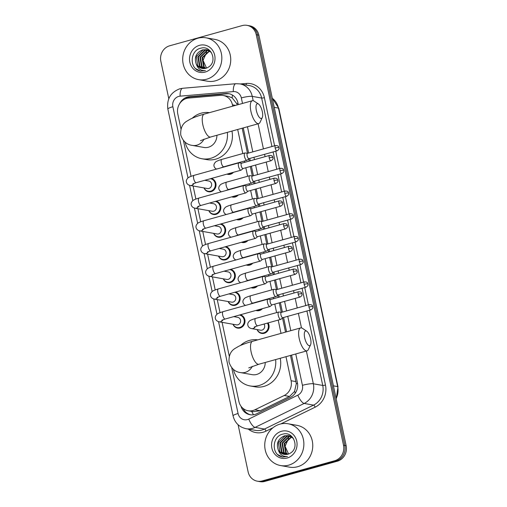 <?xml version="1.0" encoding="UTF-8"?>
<svg xmlns="http://www.w3.org/2000/svg" width="507" height="507" viewBox="0 0 507 507"><rect width="100%" height="100%" fill="white"/><g stroke="black" fill="none" stroke-linecap="round" stroke-linejoin="round"><path stroke-width="0.76" d="M233.467 172.304A6.794 6.249 100.1 0 1 230.419 174.231A6.794 6.249 100.1 0 1 227.833 174.357A6.794 6.249 100.1 0 1 226.933 174.123M238.296 195.024A6.794 6.249 100.1 0 1 235.248 196.95A6.794 6.249 100.1 0 1 232.662 197.084A6.794 6.249 100.1 0 1 231.762 196.843M243.126 217.75A6.794 6.249 100.1 0 1 240.077 219.677A6.794 6.249 100.1 0 1 237.491 219.804A6.794 6.249 100.1 0 1 236.592 219.569M247.955 240.47A6.794 6.249 100.1 0 1 244.906 242.397A6.794 6.249 100.1 0 1 242.321 242.523A6.794 6.249 100.1 0 1 241.427 242.289M252.784 263.19A6.794 6.249 100.1 0 1 249.736 265.117A6.794 6.249 100.1 0 1 247.156 265.243A6.794 6.249 100.1 0 1 246.256 265.009M257.613 285.91A6.794 6.249 100.1 0 1 254.565 287.837A6.794 6.249 100.1 0 1 251.985 287.97A6.794 6.249 100.1 0 1 251.085 287.729M262.442 308.63A6.794 6.249 100.1 0 1 259.394 310.563A6.794 6.249 100.1 0 1 256.815 310.69A6.794 6.249 100.1 0 1 255.915 310.455M268.108 322.908A6.794 6.249 100.1 0 1 264.223 333.283A6.794 6.249 100.1 0 1 261.644 333.41A6.794 6.249 100.1 0 1 257.074 329.582M240.331 314.796A6.794 6.249 100.1 0 1 245.001 321.311A6.794 6.249 100.1 0 1 240.134 327.959A6.794 6.249 100.1 0 1 237.549 328.086A6.794 6.249 100.1 0 1 232.986 324.258M235.502 292.07A6.794 6.249 100.1 0 1 240.172 298.591A6.794 6.249 100.1 0 1 235.305 305.239A6.794 6.249 100.1 0 1 232.719 305.366A6.794 6.249 100.1 0 1 228.156 301.538M221.014 223.91A6.794 6.249 100.1 0 1 225.685 230.425A6.794 6.249 100.1 0 1 220.818 237.073A6.794 6.249 100.1 0 1 218.232 237.2A6.794 6.249 100.1 0 1 213.669 233.372M211.356 178.464A6.794 6.249 100.1 0 1 216.026 184.979A6.794 6.249 100.1 0 1 211.159 191.633A6.794 6.249 100.1 0 1 208.573 191.76A6.794 6.249 100.1 0 1 204.01 187.932M216.185 201.184A6.794 6.249 100.1 0 1 220.856 207.705A6.794 6.249 100.1 0 1 215.988 214.353A6.794 6.249 100.1 0 1 213.403 214.48A6.794 6.249 100.1 0 1 208.84 210.652M225.843 246.63A6.794 6.249 100.1 0 1 230.514 253.145A6.794 6.249 100.1 0 1 225.647 259.793A6.794 6.249 100.1 0 1 223.061 259.926A6.794 6.249 100.1 0 1 218.498 256.092M230.672 269.35A6.794 6.249 100.1 0 1 235.343 275.865A6.794 6.249 100.1 0 1 230.476 282.519A6.794 6.249 100.1 0 1 227.89 282.646A6.794 6.249 100.1 0 1 223.327 278.818M232.726 106.172L232.44 104.822A12.738 11.712 -79.9 0 0 223.219 95.468A12.738 11.712 -79.9 0 0 220.406 95.341L188.642 98.06A12.738 11.712 -79.9 0 0 186.614 98.428A12.738 11.712 -79.9 0 0 177.786 113.923L180.986 128.987M237.2 104.924L236.801 103.713L232.168 97.87L228.511 96.406L223.219 95.468M253.189 411.671L260.256 410.733L289.554 396.442L294.567 391.429L296.31 383.691L290.473 355.439M285.523 332.129L282.513 317.984M281.322 312.369L279.294 302.837M278.147 297.425L277.684 295.264M276.492 289.643L274.464 280.118M273.317 274.705L272.855 272.538M271.663 266.923L269.635 257.391M268.482 251.985L268.026 249.818M266.834 244.203L264.806 234.671M263.653 229.259L263.196 227.098M262.144 221.502A2.763 0.995 74.4 0 0 261.98 221.508L259.977 211.951M258.824 206.539L258.367 204.378M257.169 198.757L255.148 189.231M253.994 183.819L253.538 181.652M252.34 176.037L250.319 166.505M249.165 161.099L248.709 158.932M247.511 153.317L242.181 128.227M231.743 367.778L238.892 401.411A12.738 11.712 -79.9 0 0 248.113 410.765A12.738 11.712 -79.9 0 0 254.901 409.783L284.205 395.492A12.738 11.712 -79.9 0 0 291.088 380.744L285.973 356.694M281.024 333.384L278.197 320.094M276.607 312.604L274.794 304.092M273.647 298.68L273.368 297.375M271.777 289.884L269.965 281.366M268.818 275.96L268.539 274.655M266.942 267.157L265.136 258.646M263.989 253.234L263.71 251.928M262.113 244.437L260.306 235.926M259.153 230.514L258.881 229.208M257.283 221.717L255.477 213.206M254.324 207.794L254.051 206.488M252.454 198.998L250.648 190.48M249.495 185.074L249.222 183.768M247.625 176.278L245.819 167.76M244.666 162.348L244.387 161.042M242.796 153.551L237.682 129.481M183.445 140.566L191.05 176.328M193.104 185.993L195.879 199.048M197.933 208.713L200.709 221.774M202.762 231.439L205.538 244.494M207.591 254.159L210.367 267.214M212.42 276.879L215.196 289.934M217.25 299.599L220.025 312.654M222.079 322.319L229.284 356.206M205.348 180.403A6.794 6.249 100.1 0 1 205.696 180.042M210.177 203.123A6.794 6.249 100.1 0 1 210.525 202.762M215.006 225.843A6.794 6.249 100.1 0 1 215.355 225.482M219.835 248.569A6.794 6.249 100.1 0 1 220.19 248.202M224.664 271.289A6.794 6.249 100.1 0 1 225.019 270.928M229.494 294.009A6.794 6.249 100.1 0 1 229.848 293.648M234.323 316.729A6.794 6.249 100.1 0 1 234.678 316.368M238.309 104.619L237.967 103.029A12.738 11.712 -79.9 0 0 228.746 93.668A12.738 11.712 -79.9 0 0 225.932 93.541L189.409 96.672A12.738 11.712 -79.9 0 0 187.381 97.04A12.738 11.712 -79.9 0 0 179.598 103.77M185.188 98.928A12.738 11.712 100.1 0 1 188.699 97.274A12.738 11.712 100.1 0 1 190.727 96.907L227.25 93.776A12.738 11.712 100.1 0 1 229.405 93.808M168.799 98.7L160.846 61.284A12.738 11.712 100.1 0 1 169.68 45.788L242.188 25.591A12.738 11.712 100.1 0 1 247.029 25.35A12.738 11.712 100.1 0 1 256.25 34.704L343.518 445.247A12.738 11.712 100.1 0 1 334.683 460.743L262.176 480.94A12.738 11.712 100.1 0 1 257.334 481.181A12.738 11.712 100.1 0 1 248.113 471.827L238.106 424.765M257.334 481.181L259.971 481.65A12.738 11.712 100.1 0 0 264.812 481.409L337.32 461.212A12.738 11.712 100.1 0 0 346.154 445.716L258.887 35.173A12.738 11.712 100.1 0 0 249.666 25.819L248.348 25.584A12.738 11.712 100.1 0 1 257.569 34.939L344.836 445.482A12.738 11.712 100.1 0 1 336.002 460.977L263.494 481.175A12.738 11.712 100.1 0 1 258.652 481.416A12.738 11.712 100.1 0 0 263.494 481.175L336.002 460.977A12.738 11.712 100.1 0 0 344.836 445.482L257.569 34.939A12.738 11.712 100.1 0 0 248.348 25.584L247.029 25.35M241.009 406.227A12.738 11.712 -79.9 0 0 250.014 414.72A12.738 11.712 -79.9 0 0 256.808 413.737L290.498 397.304A12.738 11.712 -79.9 0 0 297.387 382.551L291.557 355.141M286.601 331.832L283.559 317.496M282.405 312.09L280.377 302.533M279.224 297.121L278.73 294.776M277.576 289.364L275.548 279.813M274.395 274.401L273.9 272.056M272.747 266.644L270.719 257.093M269.566 251.681L269.071 249.336M267.918 243.924L265.89 234.373M264.736 228.961L264.242 226.616M263.089 221.204L261.061 211.647M259.907 206.241L259.407 203.89M258.259 198.484L256.231 188.927M255.078 183.515L254.577 181.17M253.43 175.758L251.402 166.207M250.249 160.795L249.748 158.45M248.601 153.038L243.265 127.922M250.68 414.815A12.738 11.712 100.1 0 1 243.056 408.414M206.628 79.225A21.237 19.52 100.1 0 1 198.56 79.624A21.237 19.52 100.1 0 1 182.704 59.693A21.237 19.52 100.1 0 1 197.914 38.215A21.237 19.52 100.1 0 1 205.981 37.81A21.237 19.52 100.1 0 1 221.838 57.747A21.237 19.52 100.1 0 1 206.628 79.225M205.981 37.81L214.879 39.388A21.237 19.52 100.1 0 1 230.736 59.325A21.237 19.52 100.1 0 1 215.526 80.803A21.237 19.52 100.1 0 1 207.452 81.209L198.56 79.624M206.622 49.749L203.098 49.946L196.266 56.6L197.882 65.809L202.363 68.483M211.292 52.379L206.355 49.699L202.572 49.857C196.133 52.633 194.029 57.367 196.26 64.047A9.595 8.822 100.1 0 0 202.242 68.464A9.595 8.822 100.1 0 0 205.886 68.28A9.595 8.822 100.1 0 0 208.478 67.07C217.871 61.683 211.261 45.034 201.032 48.146C190.512 49.946 189.079 67.032 198.49 70.53L200.595 71.138L205.417 70.581C200.861 70.891 197.812 68.711 196.26 64.047M208.713 50.117L207.914 50.041M207.648 50.028L205.189 50.32L198.357 56.974L199.98 66.176L203.446 68.584M208.973 50.161L207.661 49.965M207.395 49.946L204.663 50.225L197.831 56.879L199.454 66.087L203.174 68.572M208.656 50.44L207.281 50.687L200.449 57.342L202.071 66.55L204.555 68.54M209.48 50.32L208.675 50.313M208.402 50.326L206.755 50.599L199.923 57.253L201.545 66.455L204.277 68.565M209.638 50.998L202.54 57.716L204.163 66.924L205.696 68.331M209.391 50.846L202.014 57.621L203.637 66.829L205.405 68.401M199.428 45.351A13.847 12.726 100.1 0 1 214.708 55.257A13.847 12.726 100.1 0 1 205.113 72.089A13.847 12.726 100.1 0 1 189.827 62.184A13.847 12.726 100.1 0 1 199.428 45.351M206.533 68.071L203.034 60.333L206.717 52.227M195.816 68.737L200.683 71.151M256.377 110.577A7.643 2.757 74.4 0 0 259.292 117.32A7.643 2.757 74.4 0 0 262.258 117.605A7.643 2.757 74.4 0 0 262.309 111.629A7.643 2.757 74.4 0 0 258.475 104.024A7.643 2.757 74.4 0 0 256.377 110.577M262.258 117.605L260.066 122.282A11.889 4.284 -105.6 0 1 258.716 123.619A11.889 4.284 -105.6 0 1 250.914 111.344A11.889 4.284 -105.6 0 1 252.334 100.709A11.889 4.284 -105.6 0 1 254.178 101.153L258.475 104.024M200.449 140.667L210.633 137.017A11.889 4.284 74.4 0 1 202.832 124.741A11.889 4.284 74.4 0 1 204.251 114.107C198.725 115.628 194.118 117.282 190.423 119.069L186.715 121.249C182.292 123.911 180.308 128.525 180.771 135.084C182.926 141.282 186.785 144.723 192.349 145.401L203.884 147.448A11.889 10.932 -79.9 0 0 208.402 147.226A11.889 10.932 -79.9 0 0 216.92 135.261M227.345 132.359A23.36 21.471 100.1 0 1 210.754 158.298A23.36 21.471 100.1 0 1 201.875 158.742A23.36 21.471 100.1 0 1 185.118 142.226M192.229 118.232A23.36 21.471 100.1 0 1 201.165 113.181A23.36 21.471 100.1 0 1 209.473 112.649M231.953 131.079A23.36 21.471 100.1 0 1 215.697 159.173A23.36 21.471 100.1 0 1 206.818 159.616L201.875 158.742M304.675 337.789A7.643 2.757 74.4 0 0 307.591 344.538A7.643 2.757 74.4 0 0 310.557 344.823A7.643 2.757 74.4 0 0 310.601 338.841A7.643 2.757 74.4 0 0 306.773 331.236A7.643 2.757 74.4 0 0 304.675 337.789M310.557 344.823L308.364 349.5A11.889 4.284 -105.6 0 1 307.014 350.831A11.889 4.284 -105.6 0 1 299.212 338.562A11.889 4.284 -105.6 0 1 300.632 327.921A11.889 4.284 -105.6 0 1 302.476 328.365L306.773 331.236M248.747 367.886L258.931 364.229A11.889 4.284 74.4 0 1 251.123 351.953A11.889 4.284 74.4 0 1 252.549 341.319C247.017 342.84 242.409 344.494 238.721 346.287L235.014 348.467C230.59 351.129 228.606 355.737 229.063 362.296C231.224 368.494 235.083 371.935 240.648 372.613L252.175 374.66A11.889 10.932 -79.9 0 0 256.694 374.439A11.889 10.932 -79.9 0 0 265.218 362.48M275.637 359.571A23.36 21.471 100.1 0 1 259.052 385.51A23.36 21.471 100.1 0 1 250.173 385.954A23.36 21.471 100.1 0 1 233.41 369.438M240.527 345.444A23.36 21.471 100.1 0 1 249.463 340.4A23.36 21.471 100.1 0 1 257.771 339.861M280.251 358.291A23.36 21.471 100.1 0 1 263.995 386.391A23.36 21.471 100.1 0 1 255.116 386.828L250.173 385.954M204.765 180.302L208.783 181.012A3.822 3.511 100.1 0 1 208.897 188.471A3.822 3.511 100.1 0 1 207.445 188.541L190.182 185.473C188.154 184.998 186.925 183.971 186.5 182.393C185.98 181.018 186.418 179.598 187.805 178.128C188.255 177.412 190.379 176.474 194.162 175.321A3.822 1.375 74.4 0 0 193.706 178.737A3.822 1.375 74.4 0 0 193.756 178.971A3.822 1.375 74.4 0 0 196.215 182.685L241.015 170.2A3.822 1.375 74.4 0 0 241.218 170.092L243.1 168.52M210.437 178.718A6.369 5.856 100.1 0 1 210.544 178.737A6.369 5.856 100.1 0 1 215.304 184.719A6.369 5.856 100.1 0 1 210.741 191.164A6.369 5.856 100.1 0 1 208.32 191.285A6.369 5.856 100.1 0 1 204.15 187.958M205.487 180.429A6.369 5.856 100.1 0 1 206.013 179.953M239.203 162.829A3.822 1.375 74.4 0 0 239.19 162.823A3.822 1.375 74.4 0 0 238.962 162.836A3.822 1.375 74.4 0 0 238.505 166.258A3.822 1.375 74.4 0 0 240.774 170.213A3.822 1.375 74.4 0 0 241.015 170.2M241.706 163.216A2.763 0.995 74.4 0 0 241.541 163.222A2.763 0.995 74.4 0 0 241.212 165.694A2.763 0.995 74.4 0 0 242.847 168.546A2.763 0.995 74.4 0 0 243.018 168.539L271.03 160.738C274.23 158.742 272.677 157.911 272.988 157.506A2.763 0.437 -12 0 0 272.772 157.385A2.763 0.437 168 0 0 269.217 157.886A2.763 0.995 74.4 0 0 271.03 160.738M209.594 203.022L213.612 203.732A3.822 3.511 100.1 0 1 213.726 211.191A3.822 3.511 100.1 0 1 212.275 211.261L195.011 208.2C192.983 207.718 191.754 206.691 191.329 205.12C190.809 203.738 191.247 202.318 192.635 200.848C193.085 200.132 195.208 199.194 198.991 198.041A3.822 1.375 74.4 0 0 198.535 201.456A3.822 1.375 74.4 0 0 198.586 201.691A3.822 1.375 74.4 0 0 201.045 205.405L245.844 192.92A3.822 1.375 74.4 0 0 246.047 192.812L247.929 191.24M215.266 201.444A6.369 5.856 100.1 0 1 215.374 201.463A6.369 5.856 100.1 0 1 220.133 207.439A6.369 5.856 100.1 0 1 215.57 213.884A6.369 5.856 100.1 0 1 213.149 214.005A6.369 5.856 100.1 0 1 208.979 210.678M210.316 203.149A6.369 5.856 100.1 0 1 210.842 202.673M246.446 185.923L244.019 185.549A3.822 1.375 74.4 0 0 244.019 185.549A3.822 1.375 74.4 0 0 243.797 185.556A3.822 1.375 74.4 0 0 243.335 188.978A3.822 1.375 74.4 0 0 245.603 192.933A3.822 1.375 74.4 0 0 245.844 192.92M246.535 185.936A2.763 0.995 74.4 0 0 246.37 185.942A2.763 0.995 74.4 0 0 246.041 188.414A2.763 0.995 74.4 0 0 247.676 191.266A2.763 0.995 74.4 0 0 247.853 191.259L275.859 183.458C279.059 181.462 277.506 180.631 277.823 180.226A2.763 0.437 -12 0 0 277.602 180.105A2.763 0.437 168 0 0 274.053 180.612A2.763 0.995 74.4 0 0 275.859 183.458M214.423 225.742L218.441 226.458A3.822 3.511 100.1 0 1 218.561 233.911A3.822 3.511 100.1 0 1 217.104 233.981L199.84 230.919C197.812 230.438 196.589 229.411 196.158 227.839C195.645 226.458 196.076 225.038 197.464 223.568C197.914 222.852 200.037 221.914 203.82 220.76A3.822 1.375 74.4 0 0 203.364 224.183A3.822 1.375 74.4 0 0 203.415 224.411A3.822 1.375 74.4 0 0 205.874 228.125L250.673 215.646A3.822 1.375 74.4 0 0 250.876 215.538L252.759 213.96M220.095 224.164A6.369 5.856 100.1 0 1 220.203 224.183A6.369 5.856 100.1 0 1 224.962 230.159A6.369 5.856 100.1 0 1 220.399 236.604A6.369 5.856 100.1 0 1 217.978 236.725A6.369 5.856 100.1 0 1 213.808 233.397M215.145 225.869A6.369 5.856 100.1 0 1 215.671 225.393M248.867 208.269A3.822 1.375 74.4 0 0 248.848 208.269A3.822 1.375 74.4 0 0 248.626 208.282A3.822 1.375 74.4 0 0 248.164 211.698A3.822 1.375 74.4 0 0 250.433 215.652A3.822 1.375 74.4 0 0 250.673 215.646M251.364 208.656A2.763 0.995 74.4 0 0 251.199 208.662A2.763 0.995 74.4 0 0 250.87 211.134A2.763 0.995 74.4 0 0 252.505 213.992A2.763 0.995 74.4 0 0 252.682 213.986L280.688 206.178C283.888 204.188 282.336 203.358 282.653 202.946A2.763 0.437 -12 0 0 282.431 202.832A2.763 0.437 168 0 0 278.882 203.332A2.763 0.995 74.4 0 0 280.688 206.178M219.252 248.462L223.27 249.178A3.822 3.511 100.1 0 1 223.391 256.631A3.822 3.511 100.1 0 1 221.933 256.707L204.67 253.639C202.642 253.158 201.418 252.131 200.987 250.559C200.474 249.184 200.905 247.758 202.293 246.294C202.749 245.572 204.866 244.64 208.65 243.48A3.822 1.375 74.4 0 0 208.193 246.903A3.822 1.375 74.4 0 0 208.244 247.131A3.822 1.375 74.4 0 0 210.703 250.845L255.503 238.366A3.822 1.375 74.4 0 0 255.705 238.258L257.588 236.68M224.924 246.884A6.369 5.856 100.1 0 1 225.032 246.903A6.369 5.856 100.1 0 1 229.791 252.885A6.369 5.856 100.1 0 1 225.228 259.324A6.369 5.856 100.1 0 1 222.807 259.445A6.369 5.856 100.1 0 1 218.644 256.117M219.975 248.595A6.369 5.856 100.1 0 1 220.501 248.119M256.105 231.363L253.677 230.989A3.822 1.375 74.4 0 0 253.677 230.989A3.822 1.375 74.4 0 0 253.456 231.002A3.822 1.375 74.4 0 0 252.999 234.418A3.822 1.375 74.4 0 0 255.262 238.372A3.822 1.375 74.4 0 0 255.503 238.366M256.193 231.376A2.763 0.995 74.4 0 0 256.029 231.388A2.763 0.995 74.4 0 0 255.699 233.854A2.763 0.995 74.4 0 0 257.334 236.712A2.763 0.995 74.4 0 0 257.512 236.706L285.523 228.904C288.717 226.908 287.165 226.078 287.482 225.666A2.763 0.437 -12 0 0 287.26 225.552A2.763 0.437 168 0 0 283.711 226.052A2.763 0.995 74.4 0 0 285.523 228.904M224.081 271.188L228.099 271.898A3.822 3.511 100.1 0 1 228.22 279.351A3.822 3.511 100.1 0 1 226.762 279.427L209.499 276.359C207.477 275.878 206.248 274.851 205.817 273.279C205.303 271.904 205.741 270.478 207.129 269.014C207.578 268.298 209.695 267.36 213.479 266.207A3.822 1.375 74.4 0 0 213.022 269.623A3.822 1.375 74.4 0 0 213.079 269.857A3.822 1.375 74.4 0 0 215.532 273.571L260.332 261.086A3.822 1.375 74.4 0 0 260.535 260.978L262.417 259.407M229.753 269.604A6.369 5.856 100.1 0 1 229.861 269.623A6.369 5.856 100.1 0 1 234.621 275.605A6.369 5.856 100.1 0 1 230.058 282.05A6.369 5.856 100.1 0 1 227.637 282.171A6.369 5.856 100.1 0 1 223.473 278.844M224.804 271.315A6.369 5.856 100.1 0 1 225.336 270.839M258.526 253.715A3.822 1.375 74.4 0 0 258.513 253.709A3.822 1.375 74.4 0 0 258.285 253.722A3.822 1.375 74.4 0 0 257.829 257.144A3.822 1.375 74.4 0 0 260.091 261.099A3.822 1.375 74.4 0 0 260.332 261.086M261.023 254.102A2.763 0.995 74.4 0 0 260.858 254.108A2.763 0.995 74.4 0 0 260.528 256.574A2.763 0.995 74.4 0 0 262.163 259.432A2.763 0.995 74.4 0 0 262.341 259.426L290.353 251.624C293.547 249.628 291.994 248.798 292.311 248.392A2.763 0.437 -12 0 0 292.089 248.272A2.763 0.437 168 0 0 288.54 248.772A2.763 0.995 74.4 0 0 290.353 251.624M228.917 293.908L232.928 294.618A3.822 3.511 100.1 0 1 233.049 302.077A3.822 3.511 100.1 0 1 231.591 302.147L214.328 299.079C212.306 298.604 211.077 297.577 210.646 296.006C210.132 294.624 210.57 293.204 211.958 291.734C212.408 291.018 214.524 290.08 218.308 288.927A3.822 1.375 74.4 0 0 217.852 292.343A3.822 1.375 74.4 0 0 217.909 292.577A3.822 1.375 74.4 0 0 220.361 296.291L265.161 283.806A3.822 1.375 74.4 0 0 265.364 283.698L267.246 282.126M234.583 292.33A6.369 5.856 100.1 0 1 234.697 292.343A6.369 5.856 100.1 0 1 239.45 298.325A6.369 5.856 100.1 0 1 234.887 304.77A6.369 5.856 100.1 0 1 232.466 304.891A6.369 5.856 100.1 0 1 228.302 301.564M229.639 294.035A6.369 5.856 100.1 0 1 230.165 293.559M265.763 276.809L263.342 276.435A3.822 1.375 74.4 0 0 263.342 276.435A3.822 1.375 74.4 0 0 263.114 276.442A3.822 1.375 74.4 0 0 262.658 279.864A3.822 1.375 74.4 0 0 264.92 283.819A3.822 1.375 74.4 0 0 265.161 283.806M265.852 276.822A2.763 0.995 74.4 0 0 265.687 276.828A2.763 0.995 74.4 0 0 265.357 279.3A2.763 0.995 74.4 0 0 266.993 282.152A2.763 0.995 74.4 0 0 267.17 282.146L295.182 274.344C298.376 272.348 296.823 271.518 297.14 271.112A2.763 0.437 -12 0 0 296.918 270.992A2.763 0.437 168 0 0 293.369 271.492A2.763 0.995 74.4 0 0 295.182 274.344M233.746 316.628L237.758 317.344A3.822 3.511 100.1 0 1 237.878 324.797A3.822 3.511 100.1 0 1 236.427 324.867L219.157 321.806C217.135 321.324 215.906 320.297 215.475 318.726C214.962 317.344 215.399 315.924 216.787 314.454C217.237 313.738 219.354 312.8 223.137 311.647A3.822 1.375 74.4 0 0 222.681 315.062A3.822 1.375 74.4 0 0 222.738 315.297A3.822 1.375 74.4 0 0 225.19 319.011L269.997 306.532A3.822 1.375 74.4 0 0 270.193 306.424L272.075 304.846M239.418 315.05A6.369 5.856 100.1 0 1 239.526 315.069A6.369 5.856 100.1 0 1 244.279 321.045A6.369 5.856 100.1 0 1 239.716 327.49A6.369 5.856 100.1 0 1 237.295 327.611A6.369 5.856 100.1 0 1 233.131 324.284M234.468 316.755A6.369 5.856 100.1 0 1 234.995 316.279M270.592 299.529L268.171 299.155A3.822 1.375 74.4 0 0 268.171 299.155A3.822 1.375 74.4 0 0 267.943 299.168A3.822 1.375 74.4 0 0 267.487 302.584A3.822 1.375 74.4 0 0 269.749 306.539A3.822 1.375 74.4 0 0 269.997 306.532M270.681 299.542A2.763 0.995 74.4 0 0 270.516 299.548A2.763 0.995 74.4 0 0 270.187 302.02A2.763 0.995 74.4 0 0 271.822 304.878A2.763 0.995 74.4 0 0 271.999 304.872L300.011 297.064C303.211 295.068 301.652 294.244 301.969 293.832A2.763 0.437 -12 0 0 301.747 293.718A2.763 0.437 168 0 0 298.198 294.218A2.763 0.995 74.4 0 0 300.011 297.064M245.16 152.956A3.822 1.375 74.4 0 0 245.147 152.949A3.822 1.375 74.4 0 0 244.919 152.962A3.822 1.375 74.4 0 0 244.532 156.695A3.822 1.375 74.4 0 0 246.732 160.332A3.822 1.375 74.4 0 0 246.972 160.326A3.822 1.375 74.4 0 0 247.169 160.218L249.051 158.647M232.086 172.691A6.369 5.856 100.1 0 1 230.001 173.762A6.369 5.856 100.1 0 1 227.719 173.907L230.051 174.319M247.657 153.336A2.763 0.995 74.4 0 0 247.492 153.348A2.763 0.995 74.4 0 0 247.163 155.814A2.763 0.995 74.4 0 0 248.798 158.672A2.763 0.995 74.4 0 0 248.975 158.666L276.987 150.864C280.187 148.868 278.628 148.038 278.945 147.632A2.763 0.437 -12 0 0 278.723 147.512A2.763 0.437 168 0 0 275.174 148.012A2.763 0.995 74.4 0 0 276.987 150.864M252.397 176.049L249.976 175.669A3.822 1.375 74.4 0 0 249.976 175.669A3.822 1.375 74.4 0 0 249.748 175.682A3.822 1.375 74.4 0 0 249.362 179.421A3.822 1.375 74.4 0 0 251.561 183.059A3.822 1.375 74.4 0 0 251.802 183.046A3.822 1.375 74.4 0 0 251.998 182.938L253.88 181.367M236.915 195.41A6.369 5.856 100.1 0 1 234.83 196.488A6.369 5.856 100.1 0 1 232.548 196.627L234.88 197.046M252.486 176.062A2.763 0.995 74.4 0 0 252.321 176.068A2.763 0.995 74.4 0 0 251.992 178.54A2.763 0.995 74.4 0 0 253.627 181.392A2.763 0.995 74.4 0 0 253.804 181.386L281.816 173.584C285.016 171.588 283.457 170.758 283.774 170.352A2.763 0.437 -12 0 0 283.552 170.232A2.763 0.437 168 0 0 280.003 170.732A2.763 0.995 74.4 0 0 281.816 173.584M254.818 198.395A3.822 1.375 74.4 0 0 254.806 198.395A3.822 1.375 74.4 0 0 254.577 198.408A3.822 1.375 74.4 0 0 254.191 202.141A3.822 1.375 74.4 0 0 256.39 205.779A3.822 1.375 74.4 0 0 256.631 205.766A3.822 1.375 74.4 0 0 256.827 205.665L258.709 204.087M241.744 218.13A6.369 5.856 100.1 0 1 239.659 219.208A6.369 5.856 100.1 0 1 237.377 219.347L239.71 219.765M257.315 198.782A2.763 0.995 74.4 0 0 257.15 198.788A2.763 0.995 74.4 0 0 256.821 201.26A2.763 0.995 74.4 0 0 258.462 204.112A2.763 0.995 74.4 0 0 258.633 204.106L286.645 196.304C289.846 194.308 288.287 193.484 288.603 193.072A2.763 0.437 -12 0 0 288.382 192.952A2.763 0.437 168 0 0 284.833 193.459A2.763 0.995 74.4 0 0 286.645 196.304M262.062 221.489L259.635 221.115A3.822 1.375 74.4 0 0 259.635 221.115A3.822 1.375 74.4 0 0 259.407 221.128A3.822 1.375 74.4 0 0 259.02 224.861A3.822 1.375 74.4 0 0 261.219 228.499A3.822 1.375 74.4 0 0 261.46 228.492A3.822 1.375 74.4 0 0 261.656 228.384L263.539 226.806M246.573 240.85A6.369 5.856 100.1 0 1 244.488 241.928A6.369 5.856 100.1 0 1 242.207 242.073M289.662 216.178A2.763 0.995 74.4 0 1 289.991 213.707L261.98 221.508A2.763 0.995 74.4 0 0 261.65 223.98A2.763 0.995 74.4 0 0 263.291 226.838A2.763 0.995 74.4 0 0 263.463 226.832L291.474 219.024C294.675 217.034 293.116 216.204 293.433 215.792A2.763 0.437 -12 0 0 293.211 215.678A2.763 0.437 168 0 0 289.662 216.178A2.763 0.995 74.4 0 0 291.474 219.024M266.891 244.209L264.464 243.835A3.822 1.375 74.4 0 0 264.464 243.835A3.822 1.375 74.4 0 0 264.236 243.848A3.822 1.375 74.4 0 0 263.849 247.581A3.822 1.375 74.4 0 0 266.048 251.219A3.822 1.375 74.4 0 0 266.289 251.212A3.822 1.375 74.4 0 0 266.486 251.104L268.368 249.526M251.402 263.577A6.369 5.856 100.1 0 1 249.317 264.648A6.369 5.856 100.1 0 1 247.036 264.793L249.368 265.205M266.974 244.222A2.763 0.995 74.4 0 0 266.809 244.235A2.763 0.995 74.4 0 0 266.479 246.7A2.763 0.995 74.4 0 0 268.121 249.558A2.763 0.995 74.4 0 0 268.292 249.552L296.303 241.75C299.504 239.754 297.945 238.924 298.262 238.512A2.763 0.437 -12 0 0 298.04 238.398A2.763 0.437 168 0 0 294.491 238.898A2.763 0.995 74.4 0 0 296.303 241.75M269.306 266.562A3.822 1.375 74.4 0 0 269.293 266.555A3.822 1.375 74.4 0 0 269.065 266.568A3.822 1.375 74.4 0 0 268.685 270.307A3.822 1.375 74.4 0 0 270.877 273.945A3.822 1.375 74.4 0 0 271.118 273.932A3.822 1.375 74.4 0 0 271.315 273.824L273.197 272.253M256.231 286.297A6.369 5.856 100.1 0 1 254.146 287.368A6.369 5.856 100.1 0 1 251.865 287.513L254.197 287.932M271.803 266.948A2.763 0.995 74.4 0 0 271.638 266.955A2.763 0.995 74.4 0 0 271.308 269.426A2.763 0.995 74.4 0 0 272.95 272.278A2.763 0.995 74.4 0 0 273.121 272.272L301.133 264.47C304.333 262.474 302.774 261.644 303.091 261.238A2.763 0.437 -12 0 0 302.875 261.118A2.763 0.437 168 0 0 299.32 261.618A2.763 0.995 74.4 0 0 301.133 264.47M276.549 289.655L274.122 289.282A3.822 1.375 74.4 0 0 274.122 289.282A3.822 1.375 74.4 0 0 273.894 289.288A3.822 1.375 74.4 0 0 273.514 293.027A3.822 1.375 74.4 0 0 275.707 296.665A3.822 1.375 74.4 0 0 275.947 296.652A3.822 1.375 74.4 0 0 276.15 296.544L278.032 294.973M261.067 309.017A6.369 5.856 100.1 0 1 258.976 310.094A6.369 5.856 100.1 0 1 256.694 310.233L259.026 310.652M276.632 289.668A2.763 0.995 74.4 0 0 276.467 289.674A2.763 0.995 74.4 0 0 276.138 292.146A2.763 0.995 74.4 0 0 277.779 294.998A2.763 0.995 74.4 0 0 277.95 294.992L305.962 287.19C309.162 285.194 307.603 284.364 307.92 283.958A2.763 0.437 -12 0 0 307.705 283.838A2.763 0.437 168 0 0 304.149 284.338A2.763 0.995 74.4 0 0 305.962 287.19M264.001 324.049A3.822 3.511 100.1 0 1 260.516 330.19L251.618 328.612C249.59 328.13 248.367 327.104 247.936 325.532C247.416 324.157 247.853 322.731 249.241 321.261C249.691 320.544 251.814 319.606 255.598 318.453A3.822 1.375 74.4 0 0 255.192 322.103A3.822 1.375 74.4 0 0 257.41 325.83A3.822 1.375 74.4 0 0 257.651 325.817L280.777 319.378A3.822 1.375 74.4 0 0 280.979 319.271L282.862 317.693M278.964 312.001A3.822 1.375 74.4 0 0 278.951 312.001A3.822 1.375 74.4 0 0 278.723 312.014A3.822 1.375 74.4 0 0 278.343 315.747A3.822 1.375 74.4 0 0 280.536 319.385A3.822 1.375 74.4 0 0 280.777 319.378M267.449 323.086A6.369 5.856 100.1 0 1 263.811 332.814A6.369 5.856 100.1 0 1 261.384 332.934A6.369 5.856 100.1 0 1 257.22 329.607M281.461 312.388A2.763 0.995 74.4 0 0 281.303 312.394A2.763 0.995 74.4 0 0 280.967 314.866A2.763 0.995 74.4 0 0 282.608 317.724A2.763 0.995 74.4 0 0 282.779 317.718L310.791 309.91C313.991 307.914 312.439 307.09 312.749 306.678A2.763 0.437 -12 0 0 312.534 306.564A2.763 0.437 168 0 0 308.978 307.065A2.763 0.995 74.4 0 0 310.791 309.91M288.66 465.16A21.237 19.52 100.1 0 1 280.593 465.559A21.237 19.52 100.1 0 1 264.736 445.628A21.237 19.52 100.1 0 1 279.946 424.15A21.237 19.52 100.1 0 1 288.014 423.744A21.237 19.52 100.1 0 1 303.87 443.682A21.237 19.52 100.1 0 1 288.66 465.16M288.014 423.744L296.912 425.329A21.237 19.52 100.1 0 1 312.768 445.26A21.237 19.52 100.1 0 1 297.558 466.738A21.237 19.52 100.1 0 1 289.484 467.143L280.593 465.559M288.654 435.684L285.13 435.881L278.299 442.535L279.921 451.743L284.395 454.418M293.325 438.314L288.388 435.633L284.604 435.792C278.166 438.568 276.062 443.302 278.292 449.982A9.595 8.822 100.1 0 0 284.275 454.399A9.595 8.822 100.1 0 0 287.919 454.215A9.595 8.822 100.1 0 0 290.511 453.005C299.903 447.618 293.293 430.969 283.064 434.081C272.544 435.881 271.112 452.966 280.523 456.465L282.627 457.073L287.45 456.515C282.893 456.826 279.845 454.646 278.292 449.982M290.745 436.052L289.947 435.976M289.681 435.963L287.222 436.254L280.39 442.909L282.012 452.111L285.479 454.519M291.005 436.096L289.693 435.9M289.427 435.881L286.696 436.159L279.864 442.814L281.486 452.022L285.207 454.506M290.688 436.375L289.313 436.622L282.481 443.276L284.104 452.485L286.588 454.475M291.512 436.254L290.707 436.248M290.441 436.261L288.794 436.533L281.955 443.188L283.578 452.39L286.309 454.5M291.671 436.933L284.573 443.65L286.195 452.859L287.729 454.266M291.43 436.781L284.047 443.555L285.669 452.764L287.437 454.335M281.461 431.286A13.847 12.726 100.1 0 1 296.747 441.191A13.847 12.726 100.1 0 1 287.146 458.024A13.847 12.726 100.1 0 1 271.86 448.118A13.847 12.726 100.1 0 1 281.461 431.286M288.565 454.006L285.067 446.268L288.749 438.162M277.849 454.678L282.716 457.086M253.481 414.77A12.738 4.17 -116 0 1 251.732 411.411M238.049 103.39A12.738 2.028 168 0 0 236.801 103.713M232.168 97.87A12.738 4.874 -94.9 0 1 232.447 95.062M297.533 383.381A12.738 2.028 168 0 0 296.31 383.691M186.487 98.466A12.738 4.874 -94.9 0 1 186.557 98.111M295.378 393.001A12.738 4.17 -116 0 1 294.567 391.429M235.571 105.38L232.44 104.822M296.037 381.619L291.088 380.744M289.554 396.442L284.205 395.492M260.256 410.733L254.901 409.783M242.504 103.447L241.332 97.921A8.492 7.808 -79.9 0 0 233.309 91.596L180.112 96.153A8.492 7.808 -79.9 0 0 178.756 96.4A8.492 7.808 -79.9 0 0 172.868 106.73L188.008 177.951M180.112 96.153A8.492 3.251 -94.9 0 1 182.678 88.275L179.776 88.801C170.586 92.363 166.613 99.125 167.855 109.081A8.492 1.35 -12 0 1 172.868 106.73M218.555 321.666L238.075 413.509A8.492 7.808 -79.9 0 0 247.454 419.581A8.492 7.808 -79.9 0 0 248.753 419.093L297.831 395.156A8.492 7.808 -79.9 0 0 302.419 385.32L295.758 353.968M306.38 351.009L313.345 383.774A16.991 15.616 100.1 0 1 304.168 403.445L255.091 427.382A16.991 15.616 100.1 0 1 252.492 428.371A16.991 15.616 100.1 0 1 246.034 428.694L255.427 430.361A16.991 15.616 -79.9 0 0 261.878 430.037A16.991 15.616 -79.9 0 0 264.477 429.049L313.554 405.112A16.991 15.616 -79.9 0 0 322.737 385.44L306.912 310.994M272.943 427.769L266.061 431.121A2.123 0.697 64 0 0 264.477 429.049L255.091 427.382A8.492 2.782 -116 0 1 248.753 419.093M240.261 83.959L246.326 83.44A19.114 17.568 100.1 0 1 264.381 97.661L274.61 145.794M275.757 151.206L279.439 168.514M280.593 173.926L284.269 191.234M285.422 196.646L289.098 213.954M290.251 219.366L293.927 236.68M295.08 242.086L298.756 259.4M299.91 264.812L303.585 282.12M304.739 287.532L308.414 304.84M309.568 310.252L325.469 385.06A19.114 17.568 100.1 0 1 315.139 407.184L280.821 423.928M266.061 431.121A19.114 17.568 100.1 0 1 248.322 429.099M256.25 34.704L258.887 35.173M262.176 480.94L264.812 481.409M334.683 460.743L337.32 461.212M343.518 445.247L346.154 445.716M239.963 83.902A16.991 15.616 100.1 0 1 252.258 96.381L261.65 98.047A16.991 15.616 -79.9 0 0 249.355 85.569L239.963 83.902L235.875 83.718L182.678 88.275M297.831 395.156A8.492 2.782 -116 0 0 304.168 403.445L313.554 405.112A2.123 0.697 64 0 1 315.139 407.184M302.419 385.32A8.492 1.35 -12 0 1 313.345 383.774L322.737 385.44A2.123 0.336 168 0 0 325.469 385.06M241.332 97.921A8.492 1.35 -12 0 1 252.258 96.381L253.177 100.697M258.088 123.797L263.425 148.906M264.572 154.318L265.072 156.663M266.219 162.075L268.254 171.632M269.401 177.044L269.901 179.389M271.055 184.802L273.083 194.352M274.23 199.764L274.731 202.109M275.884 207.521L277.912 217.072M279.065 222.484L279.56 224.829M280.713 230.241L282.741 239.792M283.895 245.204L284.389 247.549M285.542 252.961L287.57 262.518M288.724 267.924L289.218 270.275M290.372 275.681L292.4 285.238M293.553 290.65L294.047 292.995M295.201 298.408L297.229 307.958M298.382 313.37L301.475 327.915M305.759 305.582L302.083 288.274M300.93 282.862L297.254 265.548M296.101 260.142L292.425 242.828M291.272 237.415L287.589 220.108M286.442 214.695L282.76 197.388M281.613 191.976L277.931 174.668M276.784 169.256L273.102 151.942M271.955 146.536L261.65 98.047A2.123 0.336 168 0 0 264.381 97.661M189.58 185.34L192.837 200.671M194.409 208.06L197.667 223.397M199.238 230.78L202.496 246.117M204.068 253.5L207.325 268.837M208.897 276.226L212.154 291.557M213.726 298.946L216.983 314.283M290.803 330.659L287.754 316.33M286.607 310.918L284.573 301.367M283.426 295.955L282.925 293.61M281.778 288.198L279.744 278.641M278.597 273.235L278.096 270.884M276.949 265.478L274.914 255.921M273.767 250.509L273.267 248.164M272.12 242.752L270.085 233.201M268.938 227.789L268.437 225.444M267.284 220.032L265.256 210.481M264.109 205.069L263.608 202.724M262.455 197.312L260.427 187.761M259.273 182.349L258.779 180.004M257.626 174.592L255.598 165.035M254.444 159.629L253.95 157.278M252.797 151.872L247.46 126.756M246.11 84.999A2.123 0.811 85.1 0 0 246.326 83.44M233.309 91.596A8.492 3.251 -94.9 0 1 235.875 83.718M167.855 109.081L233.062 415.86A8.492 1.35 -12 0 1 238.075 413.509M190.727 96.907L189.409 96.672M227.25 93.776L225.932 93.541M274.23 107.351L278.463 108.099A4.246 0.678 -12 0 1 278.799 108.283L337.998 386.771A4.246 0.678 168 0 0 337.656 386.594L278.463 108.099A16.991 15.616 -79.9 0 0 272.303 98.282M336.128 398.553A16.991 15.616 -79.9 0 0 337.656 386.594L333.422 385.84M192.349 145.401A11.889 10.932 -79.9 0 0 196.868 145.179A11.889 10.932 -79.9 0 0 204.029 139.108M240.648 372.613A11.889 10.932 -79.9 0 0 245.166 372.392A11.889 10.932 -79.9 0 0 252.328 366.327M272.988 157.506C272.449 157.031 273.469 155.541 269.553 155.421A2.763 0.995 74.4 0 0 269.217 157.886M193.966 183.401A3.822 3.511 100.1 0 1 190.182 185.473M277.823 180.226C277.278 179.757 278.299 178.261 274.382 178.141A2.763 0.995 74.4 0 0 274.053 180.612M198.795 206.121A3.822 3.511 100.1 0 1 195.011 208.2M282.653 202.946C282.107 202.477 283.128 200.981 279.211 200.861A2.763 0.995 74.4 0 0 278.882 203.332M203.624 228.841A3.822 3.511 100.1 0 1 199.84 230.919M287.482 225.666C286.937 225.197 287.957 223.701 284.04 223.581A2.763 0.995 74.4 0 0 283.711 226.052M208.453 251.561A3.822 3.511 100.1 0 1 204.67 253.639M292.311 248.392C291.766 247.917 292.786 246.427 288.87 246.307A2.763 0.995 74.4 0 0 288.54 248.772M213.282 274.287A3.822 3.511 100.1 0 1 209.499 276.359M297.14 271.112C296.595 270.637 297.615 269.147 293.699 269.027A2.763 0.995 74.4 0 0 293.369 271.492M218.111 297.007A3.822 3.511 100.1 0 1 214.328 299.079M301.969 293.832C301.424 293.363 302.445 291.867 298.528 291.747A2.763 0.995 74.4 0 0 298.198 294.218M222.941 319.727A3.822 3.511 100.1 0 1 219.157 321.806M278.945 147.632C278.4 147.157 279.42 145.667 275.504 145.541A2.763 0.995 74.4 0 0 275.174 148.012M216.4 169.123L214.778 167.804L214.125 166.48C213.612 165.105 214.049 163.679 215.437 162.215C215.887 161.499 218.004 160.561 221.793 159.407A3.822 1.375 74.4 0 0 221.388 163.058A3.822 1.375 74.4 0 0 223.6 166.778A3.822 1.375 74.4 0 0 223.84 166.771L246.972 160.326M283.774 170.352C283.229 169.877 284.25 168.387 280.333 168.267A2.763 0.995 74.4 0 0 280.003 170.732M221.229 191.842L219.607 190.524L218.954 189.206C218.441 187.824 218.878 186.405 220.266 184.935C220.716 184.218 222.833 183.28 226.623 182.127A3.822 1.375 74.4 0 0 226.217 185.777A3.822 1.375 74.4 0 0 228.429 189.498A3.822 1.375 74.4 0 0 228.676 189.491L251.802 183.046M288.603 193.072C288.058 192.603 289.079 191.107 285.162 190.987A2.763 0.995 74.4 0 0 284.833 193.459M226.059 214.569L224.436 213.251L223.783 211.926C223.27 210.544 223.707 209.125 225.095 207.655C225.545 206.938 227.662 206 231.452 204.847A3.822 1.375 74.4 0 0 231.046 208.497A3.822 1.375 74.4 0 0 233.264 212.224A3.822 1.375 74.4 0 0 233.505 212.211L256.631 205.766M230.888 237.289L229.265 235.97L228.613 234.646C228.099 233.271 228.537 231.845 229.925 230.381C230.374 229.658 232.491 228.727 236.281 227.567A3.822 1.375 74.4 0 0 235.875 231.217A3.822 1.375 74.4 0 0 238.094 234.944A3.822 1.375 74.4 0 0 238.334 234.931L261.46 228.492M298.262 238.512C297.723 238.043 298.737 236.547 294.82 236.427A2.763 0.995 74.4 0 0 294.491 238.898M235.717 260.009L234.095 258.69L233.448 257.366C232.928 255.991 233.366 254.565 234.754 253.101C235.204 252.385 237.327 251.447 241.11 250.293A3.822 1.375 74.4 0 0 240.705 253.944A3.822 1.375 74.4 0 0 242.923 257.664A3.822 1.375 74.4 0 0 243.164 257.657L266.289 251.212M303.091 261.238C302.552 260.763 303.566 259.273 299.65 259.153A2.763 0.995 74.4 0 0 299.32 261.618M240.546 282.729L238.924 281.41L238.277 280.086C237.758 278.711 238.195 277.291 239.583 275.821C240.033 275.105 242.156 274.167 245.939 273.013A3.822 1.375 74.4 0 0 245.534 276.664A3.822 1.375 74.4 0 0 247.752 280.384A3.822 1.375 74.4 0 0 247.993 280.377L271.118 273.932M307.92 283.958C307.381 283.483 308.402 281.993 304.479 281.873A2.763 0.995 74.4 0 0 304.149 284.338M245.375 305.455L243.753 304.13L243.107 302.812C242.587 301.431 243.024 300.011 244.412 298.541C244.862 297.824 246.985 296.887 250.769 295.733A3.822 1.375 74.4 0 0 250.363 299.384A3.822 1.375 74.4 0 0 252.581 303.104A3.822 1.375 74.4 0 0 252.822 303.097L275.947 296.652M312.749 306.678C312.211 306.209 313.231 304.713 309.308 304.593A2.763 0.995 74.4 0 0 308.978 307.065M255.401 326.533A3.822 3.511 100.1 0 1 251.618 328.612M253.189 411.665L248.113 410.765M233.062 415.86C234.836 422.832 239.165 427.109 246.034 428.694M337.998 386.771L336.23 399.034M272.284 98.193L278.799 108.283M206.355 49.699L206.881 49.787M210.633 137.017L258.716 123.619M204.251 114.107L252.334 100.709M258.931 364.229L307.014 350.831M252.549 341.319L300.632 327.921M208.32 191.285L210.785 191.722M196.215 182.685L192.78 183.921M210.544 178.737L213.016 179.174M194.162 175.321L238.962 162.836M241.617 163.203L239.19 162.823M269.553 155.421L241.541 163.222M213.149 214.005L215.621 214.442M201.045 205.405L197.61 206.641M215.374 201.463L217.845 201.9M198.991 198.041L243.797 185.556M274.382 178.141L246.37 185.942M217.978 236.725L220.45 237.162M205.874 228.125L202.439 229.36M220.203 224.183L222.674 224.62M203.82 220.76L248.626 208.282M251.276 208.643L248.848 208.269M279.211 200.861L251.199 208.662M222.807 259.445L225.279 259.888M210.703 250.845L207.268 252.08M225.032 246.903L227.504 247.34M208.65 243.48L253.456 231.002M284.04 223.581L256.029 231.388M227.637 282.171L230.108 282.608M215.532 273.571L212.097 274.8M229.861 269.623L232.333 270.06M213.479 266.207L258.285 253.722M260.934 254.083L258.513 253.709M288.87 246.307L260.858 254.108M232.466 304.891L234.937 305.328M220.361 296.291L216.926 297.527M234.697 292.343L237.162 292.786M218.308 288.927L263.114 276.442M293.699 269.027L265.687 276.828M237.295 327.611L239.767 328.048M225.19 319.011L221.755 320.247M239.526 315.069L241.991 315.506M223.137 311.647L267.943 299.168M298.528 291.747L270.516 299.548M223.84 166.771L220.412 168.007M221.793 159.407L244.919 152.962M247.568 153.323L245.147 152.949M275.504 145.541L247.492 153.348M228.676 189.491L225.241 190.727M226.623 182.127L249.748 175.682M280.333 168.267L252.321 176.068M233.505 212.211L230.07 213.447M231.452 204.847L254.577 198.408M257.226 198.769L254.806 198.395M285.162 190.987L257.15 198.788M289.991 213.707C293.908 213.827 292.888 215.323 293.433 215.792M242.2 242.073L244.539 242.485M238.334 234.931L234.899 236.167M236.281 227.567L259.407 221.128M243.164 257.657L239.729 258.887M241.11 250.293L264.236 243.848M294.82 236.427L266.809 244.235M247.993 280.377L244.558 281.613M245.939 273.013L269.065 266.568M271.72 266.929L269.293 266.555M299.65 259.153L271.638 266.955M252.822 303.097L249.387 304.333M250.769 295.733L273.894 289.288M304.479 281.873L276.467 289.674M261.384 332.934L263.855 333.372M257.651 325.817L254.216 327.053M255.598 318.453L278.723 312.014M281.379 312.375L278.951 312.001M309.308 304.593L281.303 312.394M288.388 435.633L288.914 435.722"/></g></svg>
